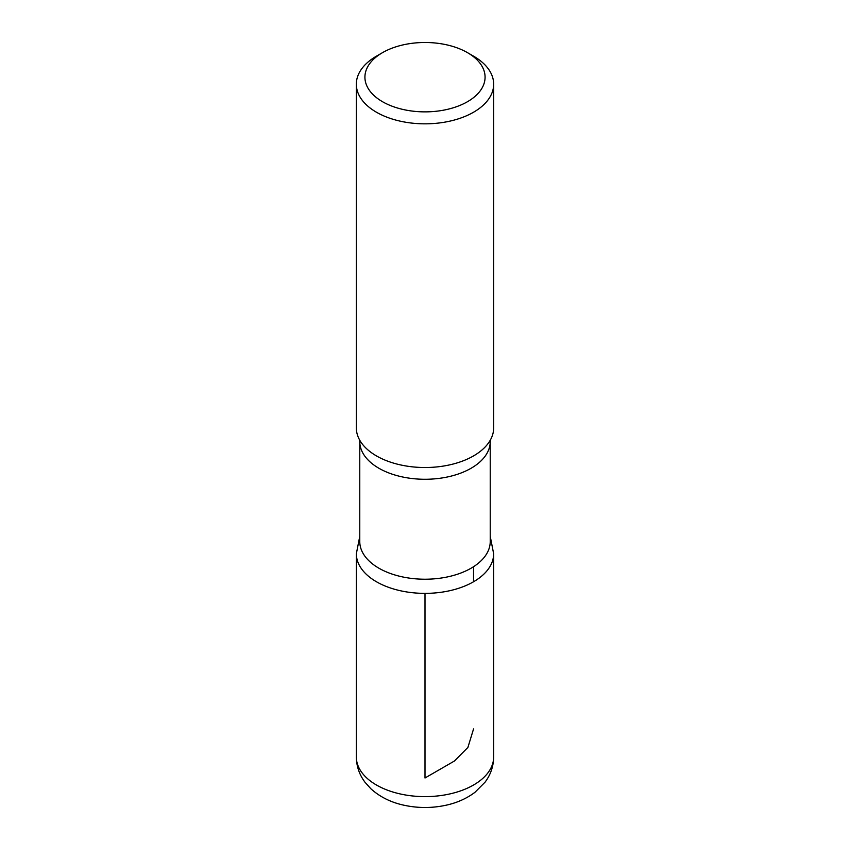 <?xml version="1.0" encoding="UTF-8"?>
<svg xmlns="http://www.w3.org/2000/svg" width="850" height="850" viewBox="0 0 850 850"><rect width="100%" height="100%" fill="white"/><g stroke="black" fill="none" stroke-linecap="round" stroke-linejoin="round"><path stroke-width="1.27" d="M473.556 56.164L467.489 52.657A60.084 34.691 180 0 1 467.479 101.713A60.084 34.691 180 0 1 382.521 101.713A60.084 34.691 180 0 1 382.511 52.657A60.084 34.691 180 0 1 467.489 52.657L473.556 56.164A68.669 39.642 180 0 1 493.669 84.192A68.669 39.642 180 0 1 425 123.834A68.669 39.642 180 0 1 356.331 84.192A68.669 39.642 180 0 1 376.444 56.164L382.511 52.657M490.227 541.556A65.227 37.666 180 0 1 425 579.222A65.227 37.666 180 0 1 359.773 541.556L359.773 441.607A65.227 37.666 180 0 0 425 479.272A65.227 37.666 180 0 0 490.227 441.607L490.227 541.556M490.227 536.339L493.648 553.732A68.648 39.631 180 0 1 424.989 593.374A68.648 39.631 180 0 1 356.352 553.732A68.648 39.631 0 0 0 425 593.374A68.648 39.631 0 0 0 493.648 553.732L493.669 756.968A68.669 39.642 180 0 1 425 796.62A68.669 39.642 180 0 1 356.331 756.968C356.479 766.339 359.369 774.764 365.001 782.244L370.823 788.726C379.737 796.801 390.649 802.273 403.559 805.131C418.009 808.318 432.448 808.286 446.877 805.035C457.523 802.602 466.873 798.362 474.927 792.327L485.063 782.159C490.652 774.701 493.521 766.296 493.669 756.968M493.669 84.192L493.669 427.879A68.669 39.642 180 0 1 490.471 439.822A68.669 39.642 180 0 1 425 467.521A68.669 39.642 180 0 1 359.529 439.822A68.669 39.642 180 0 1 356.331 427.879L356.331 84.192M425 593.374L425 777.994L454.474 760.984L467.904 747.416L473.556 728.939M473.546 581.761L473.546 566.716M359.773 536.339L356.352 553.732L356.331 756.968M490.535 439.694L490.227 441.607M359.465 439.694L359.773 441.607"/></g></svg>
